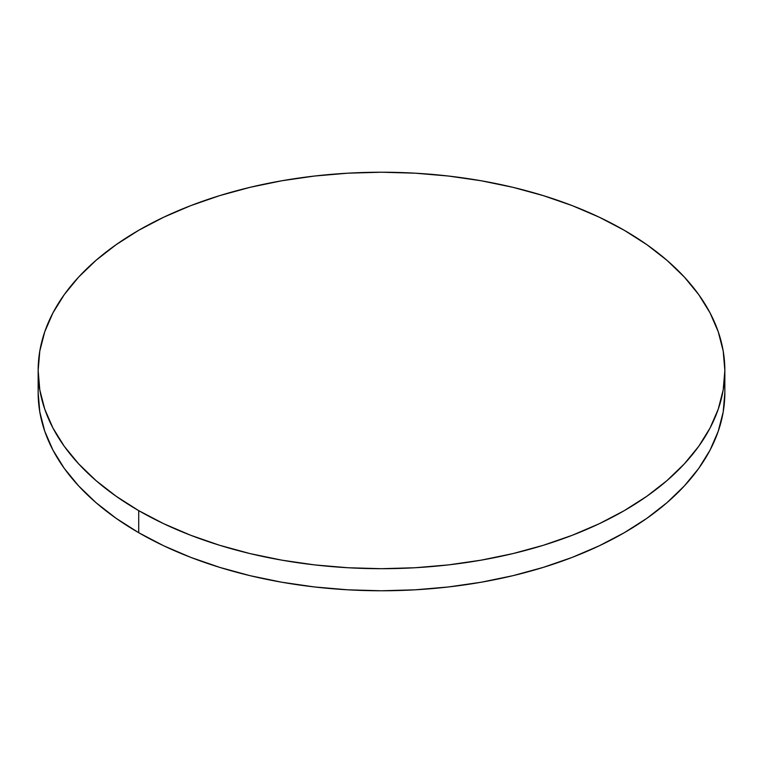 <?xml version="1.0" encoding="UTF-8"?>
<svg xmlns="http://www.w3.org/2000/svg" width="763" height="763" viewBox="0 0 763 763"><rect width="100%" height="100%" fill="white"/><g stroke="black" fill="none" stroke-linecap="round" stroke-linejoin="round"><path stroke-width="1.14" d="M38.684 381.5A343.35 198.227 0 0 0 38.15 392.535A343.35 198.227 0 0 0 138.713 532.708A343.35 198.227 0 0 0 512.898 575.683A343.35 198.227 0 0 0 724.85 392.535L724.85 370.465A343.35 198.227 180 0 1 512.898 553.604A343.35 198.227 180 0 1 138.713 510.638L138.713 532.708L138.713 510.638A343.35 198.227 180 0 1 38.15 370.465A343.35 198.227 180 0 1 250.102 187.316A343.35 198.227 180 0 1 624.287 230.292A343.35 198.227 180 0 1 724.85 370.465L723.2 351.037L718.25 331.791L710.067 312.916L698.717 294.604L684.306 277.017L666.986 260.336L646.91 244.704L624.287 230.292L599.317 217.226L572.26 205.638L543.351 195.643L512.898 187.316L481.167 180.764L448.482 176.043L415.158 173.182L381.5 172.228L347.842 173.182L314.518 176.043L281.833 180.764L250.102 187.316L219.649 195.643L190.74 205.638L163.683 217.226L138.713 230.292L116.09 244.704L96.014 260.336L78.694 277.017L64.283 294.604L52.933 312.916L44.75 331.791L39.8 351.037L38.15 370.465L39.8 389.893L44.75 409.14L52.933 428.005L64.283 446.326L78.694 463.904L96.014 480.595L116.09 496.217L138.713 510.638L163.683 523.695L190.74 535.283L219.649 545.287L250.102 553.604L281.833 560.156L314.518 564.887L347.842 567.739L381.5 568.693L415.158 567.739L448.482 564.887L481.167 560.156L512.898 553.604L543.351 545.287L572.26 535.283L599.317 523.695L624.287 510.638L646.91 496.217L666.986 480.595L684.306 463.904L698.717 446.326L710.067 428.005L718.25 409.14L723.2 389.893L724.85 370.465M38.15 370.465L38.15 392.535L39.8 411.963L44.75 431.209L52.933 450.084L64.283 468.396L78.694 485.983L96.014 502.664L116.09 518.296L138.713 532.708L163.683 545.774L190.74 557.362L219.649 567.357L250.102 575.683L281.833 582.236L314.518 586.957L347.842 589.818L381.5 590.772L415.158 589.818L448.482 586.957L481.167 582.236L512.898 575.683L543.351 567.357L572.26 557.362L599.317 545.774L624.287 532.708L646.91 518.296L666.986 502.664L684.306 485.983L698.717 468.396L710.067 450.084L718.25 431.209L723.2 411.963L724.85 392.535"/></g></svg>

